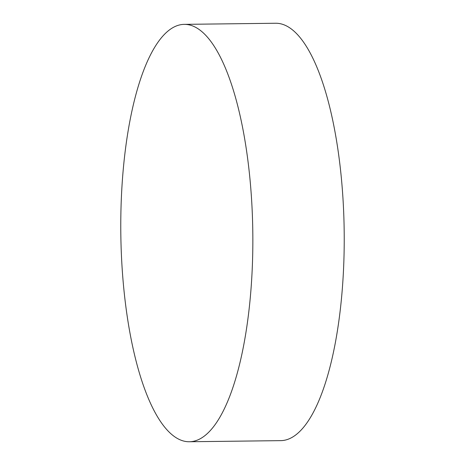 <?xml version="1.0" encoding="UTF-8"?>
<svg xmlns="http://www.w3.org/2000/svg" width="465" height="465" viewBox="0 0 465 465"><rect width="100%" height="100%" fill="white"/><g stroke="black" fill="none" stroke-linecap="round" stroke-linejoin="round"><path stroke-width="0.7" d="M189.354 441.75L280.732 440.64A208.709 65.995 -90.7 0 0 344.152 249.368A208.709 65.995 -90.7 0 0 287.167 26.29A208.709 65.995 -90.7 0 0 275.646 23.25L184.268 24.36A208.709 65.995 89.3 0 1 195.788 27.406A208.709 65.995 89.3 0 1 252.774 250.478A208.709 65.995 89.3 0 1 189.354 441.75A208.709 65.995 89.3 0 1 177.833 438.71A208.709 65.995 89.3 0 1 120.848 215.632A208.709 65.995 89.3 0 1 184.268 24.36"/></g></svg>
